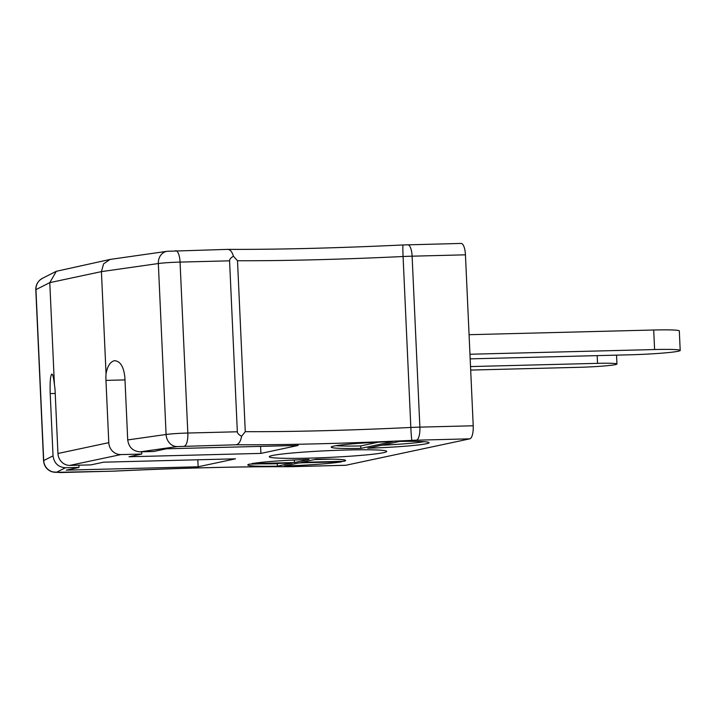 <?xml version="1.0" encoding="UTF-8"?>
<svg xmlns="http://www.w3.org/2000/svg" width="716" height="716" viewBox="0 0 716 716"><rect width="100%" height="100%" fill="white"/><g stroke="black" fill="none" stroke-linecap="round" stroke-linejoin="round"><path stroke-width="1.07" d="M392.502 441.629A48.974 2.819 177.4 0 0 331.204 447.142A48.974 2.819 177.4 0 0 360.81 448.386L392.502 441.629M399.439 441.45L367.755 448.207A48.974 2.819 177.4 0 0 429.054 442.694A48.974 2.819 177.4 0 0 399.439 441.45M249.383 464.138A48.974 2.819 177.4 0 0 247.79 464.926A48.974 2.819 177.4 0 0 277.396 466.17L292.056 463.046L249.383 464.138M294.437 462.545L309.088 459.412A48.974 2.819 177.4 0 0 251.764 463.628L294.437 462.545L294.321 460.102L294.947 459.967M301.373 462.366L344.047 461.274A48.974 2.819 177.4 0 0 345.64 460.486A48.974 2.819 177.4 0 0 316.025 459.242L301.373 462.366M284.341 466A48.974 2.819 177.4 0 0 341.666 461.784L298.993 462.876L284.341 466M53.038 455.859C54.13 463.207 58.256 467.181 65.416 467.772L78.975 467.432L66.266 470.135L198.144 466.778L235.475 458.822L103.605 462.178L90.887 464.89L69.694 465.418L120.897 454.579L141.732 454.042L129.023 456.754L260.901 453.398L298.232 445.433L166.363 448.798L153.645 451.501L140.085 451.85C132.925 451.25 128.799 447.285 127.716 439.937L166.094 434.478L158.334 263.533L101.421 271.624L49.789 282.632L35.943 289.631A18.365 1.056 177.4 0 0 35.8 289.774C35.71 285.791 37.151 282.489 40.132 279.849L42.557 278.247A12.244 12.127 63.2 0 0 35.943 289.631L43.703 460.585L53.038 455.859L50.21 393.585C49.86 382.469 50.362 375.972 51.713 374.092L51.856 374.056M65.416 467.772L56.394 472.327L109.996 471.262A12.244 0.707 177.4 0 0 114.515 471.092A250.994 14.445 -2.6 0 1 288.566 466.662A12.244 0.707 177.4 0 0 292.531 466.617L345.864 465.257L469.794 438.836L416.461 440.188A12.244 0.707 177.4 0 0 411.942 440.358A250.994 14.445 -2.6 0 1 236.146 444.779C238.84 444.162 240.657 441.325 241.605 436.259L245.275 431.676L237.506 260.731L233.434 256.247C230.803 257.733 229.514 259.264 229.576 260.83L180.056 262.092A18.365 1.056 177.4 0 0 158.334 263.533A12.244 10.489 81.9 0 1 167.123 251.298L110.094 259.425L103.596 263.837L101.421 271.624L106.058 373.725C107.454 366.073 110.255 361.741 114.471 360.712L115.052 360.658M383.534 452.664A58.766 3.383 177.4 0 0 386.613 451.223A58.766 3.383 177.4 0 0 327.856 450.695A58.766 3.383 177.4 0 0 269.386 456.548A58.766 3.383 177.4 0 0 316.749 457.909A58.766 3.383 177.4 0 0 383.534 452.664M51.713 374.092C52.76 374.003 53.664 377.547 54.425 384.734L49.789 282.632L56.304 271.292L42.557 278.247M54.425 384.734A18.365 5.997 88.5 0 1 55.114 391.222L57.942 453.505A12.244 11.554 78 0 0 69.694 465.418M124.987 379.901L105.959 380.384L108.787 442.658A12.244 11.554 78 0 0 120.53 454.579L120.53 454.579M105.959 380.384A18.365 5.997 88.5 0 1 106.058 373.725M114.471 360.712C120.306 361.052 123.779 366.708 124.888 377.663L127.716 439.937M460.916 243.458A12.244 4.001 88.5 0 1 461.167 243.431A12.244 4.001 88.5 0 1 465.445 254.824L412.112 256.185A24.487 1.405 177.4 0 0 403.072 256.516A238.75 13.747 -2.6 0 1 237.506 260.731M245.275 431.676A238.75 13.747 177.4 0 0 410.832 427.47A24.487 1.405 -2.6 0 1 419.88 427.13L473.213 425.778L465.445 254.824M473.213 425.778A12.244 4.001 88.5 0 1 469.794 438.836M345.864 465.257A12.244 4.001 88.5 0 1 345.622 465.293L292.289 466.644A12.244 4.001 -91.5 0 0 292.531 466.617M236.146 444.779L177.165 446.578A12.244 10.489 -98.1 0 1 166.094 434.478A18.365 1.056 -2.6 0 1 187.825 433.037L237.336 431.775L229.576 260.83M237.336 431.775C237.426 433.341 238.849 434.836 241.605 436.259M110.094 259.425L56.304 271.292M233.434 256.247C232.038 251.522 229.988 249.24 227.276 249.41L227.751 249.374C278.273 249.562 336.699 248.085 403.036 244.97A12.244 0.519 87.3 0 0 403.072 256.516L410.832 427.47A12.244 0.519 -92.7 0 0 411.942 440.358M261.698 463.825A48.974 2.819 177.4 0 0 277.289 463.735L278.927 463.386M277.289 463.735L277.396 466.17M290.231 460.2L294.321 460.102M343.984 459.842L344.047 461.274M314.396 459.591L331.615 459.153M298.375 463.001A48.974 2.819 177.4 0 0 303.083 462.769M381.789 445.218A48.974 2.819 177.4 0 0 424.158 441.691M378.352 442.175L360.703 445.943L360.81 448.386M335.983 445.701A48.974 2.819 177.4 0 0 360.703 445.943M141.634 451.814L141.732 454.042M260.579 446.399L260.901 453.398M78.876 465.194L78.975 467.432M197.822 459.779L198.144 466.778M470.68 370.074L578.868 367.317A28.774 1.656 177.4 0 0 616.941 364.023A28.774 1.656 177.4 0 0 597.538 363.343L470.519 366.574M470.17 358.859L629.973 354.796A37.957 2.184 177.4 0 0 680.2 350.446L679.314 330.908A37.957 2.184 177.4 0 0 653.708 330.004L469.07 334.703M680.2 350.446A37.957 2.184 177.4 0 0 654.594 349.542L469.965 354.241M177.165 446.578L140.085 451.85M57.942 453.505L108.787 442.658M292.289 466.644L287.966 466.698C237.757 466.563 179.949 468.031 114.542 471.119L60.233 472.551L51.955 471.817C46.898 469.875 44.097 466.17 43.56 460.719A18.365 1.056 -2.6 0 1 43.703 460.585A12.244 12.127 63.2 0 0 56.394 472.327M416.461 440.188A12.244 4.001 -91.5 0 0 419.88 427.13L412.112 256.185A12.244 4.001 88.5 0 0 407.834 244.791A12.244 4.001 88.5 0 0 407.592 244.818M184.406 446.095A12.244 4.001 -91.5 0 0 187.825 433.037L180.056 262.092A12.244 4.001 88.5 0 0 175.778 250.698A12.244 4.001 88.5 0 0 175.527 250.725M403.063 244.988A12.244 0.519 87.3 0 0 403.036 244.97L461.167 243.431M287.966 466.698A12.244 7.957 -89.8 0 0 288.566 466.662M55.222 393.46L50.21 393.585M597.538 363.343L597.189 355.628M654.594 349.542L653.708 330.004M43.56 460.719L35.8 289.774M167.123 251.298L227.652 249.374M616.941 364.023L616.539 355.136"/></g></svg>
